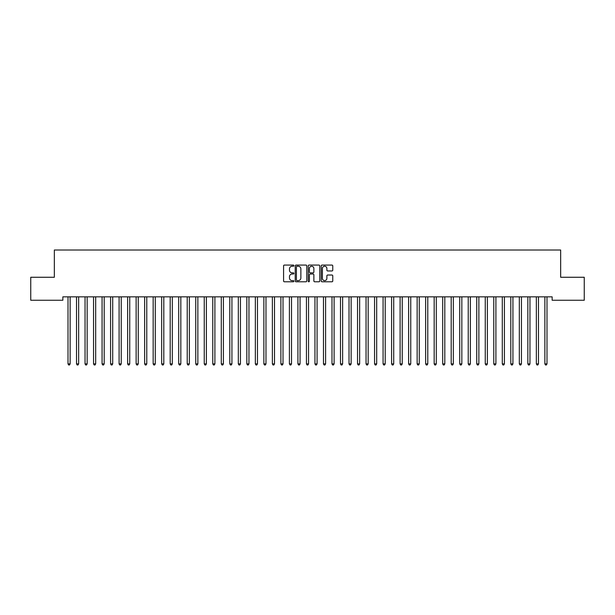 <?xml version="1.0" encoding="UTF-8"?>
<svg xmlns="http://www.w3.org/2000/svg" width="615" height="615" viewBox="0 0 615 615"><rect width="100%" height="100%" fill="white"/><g stroke="black" fill="none" stroke-linecap="round" stroke-linejoin="round"><path stroke-width="0.92" d="M293.878 265.657A0.584 0.584 0 0 0 293.293 265.073L284.407 265.073A0.838 0.838 0 0 0 283.577 265.911L283.577 280.955A0.838 0.838 0 0 0 284.407 281.785L293.293 281.785A0.584 0.584 0 0 0 293.878 281.201A0.584 0.584 0 0 0 293.293 280.617L292.14 280.617A2.675 2.675 0 0 1 289.465 277.942L289.465 276.689A2.675 2.675 0 0 1 292.14 274.013L293.293 274.013A0.584 0.584 0 0 0 293.878 273.429A0.584 0.584 0 0 0 293.293 272.845L292.14 272.845A2.675 2.675 0 0 1 289.465 270.17L289.465 268.916A2.675 2.675 0 0 1 292.14 266.241L293.293 266.241A0.584 0.584 0 0 0 293.878 265.657M331.931 270.961A0.838 0.838 0 0 0 332.761 270.131L332.761 265.911A0.838 0.838 0 0 0 331.931 265.073L322.068 265.073A0.838 0.838 0 0 0 321.23 265.911L321.23 280.955A0.838 0.838 0 0 0 322.068 281.785L331.931 281.785A0.838 0.838 0 0 0 332.761 280.955L332.761 275.851A0.838 0.838 0 0 0 331.931 275.02L327.703 275.02A0.838 0.838 0 0 0 326.873 275.851L326.873 278.38A2.237 2.237 0 0 1 324.635 280.617A2.237 2.237 0 0 1 322.398 278.38L322.398 268.478A2.237 2.237 0 0 1 324.635 266.241A2.237 2.237 0 0 1 326.873 268.478L326.873 270.131A0.838 0.838 0 0 0 327.703 270.961L331.931 270.961M552.147 296.845L62.853 296.845L62.853 300.251L30.75 300.251L30.75 277.265L54.335 277.265L54.335 250.013L560.665 250.013L560.665 277.265L584.25 277.265L584.25 300.251L552.147 300.251L552.147 296.845M306.77 265.911A0.838 0.838 0 0 0 305.932 265.073L296.069 265.073A0.838 0.838 0 0 0 295.231 265.911L295.231 280.955A0.838 0.838 0 0 0 296.069 281.785L305.932 281.785A0.838 0.838 0 0 0 306.77 280.955L306.77 265.911M309.068 265.073L318.931 265.073A0.838 0.838 0 0 1 319.769 265.911L319.769 280.955A0.838 0.838 0 0 1 318.931 281.785L314.711 281.785A0.838 0.838 0 0 1 313.873 280.955L313.873 274.851A0.838 0.838 0 0 0 313.035 274.013L310.237 274.013A0.838 0.838 0 0 0 309.399 274.851L309.399 281.201A0.584 0.584 0 0 1 308.815 281.785A0.584 0.584 0 0 1 308.23 281.201L308.23 265.911A0.838 0.838 0 0 1 309.068 265.073M296.991 266.241A0.584 0.584 0 0 0 296.407 266.825L296.407 280.033A0.584 0.584 0 0 0 296.991 280.617L298.198 280.617A2.675 2.675 0 0 0 300.873 277.942L300.873 268.916A2.675 2.675 0 0 0 298.198 266.241L296.991 266.241M313.873 268.517A2.237 2.237 0 0 0 311.636 266.287A2.237 2.237 0 0 0 309.399 268.517L309.399 272.007A0.838 0.838 0 0 0 310.237 272.845L313.035 272.845A0.838 0.838 0 0 0 313.873 272.007L313.873 268.517M67.896 296.845L67.942 296.976A0.853 0.853 -179.5 0 1 68.004 297.291L68.004 363.88L70.133 363.88L70.133 297.291A0.853 0.853 -179.5 0 1 70.195 296.976L70.248 296.845M70.133 363.88L69.495 364.987L68.642 364.987L68.004 363.88M76.406 296.845L76.46 296.976A0.853 0.853 -179.5 0 1 76.521 297.291L76.521 363.88L78.651 363.88L78.651 297.291A0.853 0.853 -179.5 0 1 78.712 296.976L78.758 296.845M78.651 363.88L78.013 364.987L77.159 364.987L76.521 363.88M84.924 296.845L84.978 296.976A0.853 0.853 -179.5 0 1 85.039 297.291L85.039 363.88L87.161 363.88L87.161 297.291A0.853 0.853 -179.5 0 1 87.222 296.976L87.276 296.845M87.161 363.88L86.523 364.987L85.677 364.987L85.039 363.88M93.442 296.845L93.488 296.976A0.853 0.853 -179.5 0 1 93.549 297.291L93.549 363.88L95.679 363.88L95.679 297.291A0.853 0.853 -179.5 0 1 95.74 296.976L95.794 296.845M95.679 363.88L95.041 364.987L94.187 364.987L93.549 363.88M101.952 296.845L102.005 296.976A0.853 0.853 -179.5 0 1 102.067 297.291L102.067 363.88L104.196 363.88L104.196 297.291A0.853 0.853 -179.5 0 1 104.258 296.976L104.304 296.845M104.196 363.88L103.558 364.987L102.705 364.987L102.067 363.88M110.469 296.845L110.523 296.976A0.853 0.853 -179.5 0 1 110.585 297.291L110.585 363.88L112.714 363.88L112.714 297.291A0.853 0.853 -179.5 0 1 112.776 296.976L112.822 296.845M112.714 363.88L112.068 364.987L111.223 364.987L110.585 363.88M118.987 296.845L119.033 296.976A0.853 0.853 -179.5 0 1 119.095 297.291L119.095 363.88L121.224 363.88L121.224 297.291A0.853 0.853 -179.5 0 1 121.286 296.976L121.34 296.845M121.224 363.88L120.586 364.987L119.733 364.987L119.095 363.88M127.497 296.845L127.551 296.976A0.853 0.853 -179.5 0 1 127.613 297.291L127.613 363.88L129.742 363.88L129.742 297.291A0.853 0.853 -179.5 0 1 129.803 296.976L129.85 296.845M129.742 363.88L129.104 364.987L128.251 364.987L127.613 363.88M136.015 296.845L136.069 296.976A0.853 0.853 -179.5 0 1 136.13 297.291L136.13 363.88L138.26 363.88L138.26 297.291A0.853 0.853 -179.5 0 1 138.321 296.976L138.367 296.845M138.26 363.88L137.622 364.987L136.768 364.987L136.13 363.88M144.533 296.845L144.579 296.976A0.853 0.853 -179.5 0 1 144.64 297.291L144.64 363.88L146.77 363.88L146.77 297.291A0.853 0.853 -179.5 0 1 146.831 296.976L146.885 296.845M146.77 363.88L146.132 364.987L145.278 364.987L144.64 363.88M153.05 296.845L153.097 296.976A0.853 0.853 -179.5 0 1 153.158 297.291L153.158 363.88L155.288 363.88L155.288 297.291A0.853 0.853 -179.5 0 1 155.349 296.976L155.403 296.845M155.288 363.88L154.649 364.987L153.796 364.987L153.158 363.88M161.561 296.845L161.614 296.976A0.853 0.853 -179.5 0 1 161.676 297.291L161.676 363.88L163.805 363.88L163.805 297.291A0.853 0.853 -179.5 0 1 163.867 296.976L163.913 296.845M163.805 363.88L163.167 364.987L162.314 364.987L161.676 363.88M170.078 296.845L170.124 296.976A0.853 0.853 -179.5 0 1 170.186 297.291L170.186 363.88L172.315 363.88L172.315 297.291A0.853 0.853 -179.5 0 1 172.377 296.976L172.431 296.845M172.315 363.88L171.677 364.987L170.832 364.987L170.186 363.88M178.596 296.845L178.642 296.976A0.853 0.853 -179.5 0 1 178.704 297.291L178.704 363.88L180.833 363.88L180.833 297.291A0.853 0.853 -179.5 0 1 180.895 296.976L180.948 296.845M180.833 363.88L180.195 364.987L179.342 364.987L178.704 363.88M187.106 296.845L187.16 296.976A0.853 0.853 -179.5 0 1 187.221 297.291L187.221 363.88L189.351 363.88L189.351 297.291A0.853 0.853 -179.5 0 1 189.412 296.976L189.458 296.845M189.351 363.88L188.713 364.987L187.859 364.987L187.221 363.88M195.624 296.845L195.678 296.976A0.853 0.853 -179.5 0 1 195.739 297.291L195.739 363.88L197.861 363.88L197.861 297.291A0.853 0.853 -179.5 0 1 197.922 296.976L197.976 296.845M197.861 363.88L197.223 364.987L196.377 364.987L195.739 363.88M204.142 296.845L204.188 296.976A0.853 0.853 -179.5 0 1 204.249 297.291L204.249 363.88L206.379 363.88L206.379 297.291A0.853 0.853 -179.5 0 1 206.44 296.976L206.494 296.845M206.379 363.88L205.741 364.987L204.887 364.987L204.249 363.88M212.652 296.845L212.705 296.976A0.853 0.853 -179.5 0 1 212.767 297.291L212.767 363.88L214.896 363.88L214.896 297.291A0.853 0.853 -179.5 0 1 214.958 296.976L215.004 296.845M214.896 363.88L214.258 364.987L213.405 364.987L212.767 363.88M221.169 296.845L221.223 296.976A0.853 0.853 -179.5 0 1 221.285 297.291L221.285 363.88L223.414 363.88L223.414 297.291A0.853 0.853 -179.5 0 1 223.476 296.976L223.522 296.845M223.414 363.88L222.768 364.987L221.923 364.987L221.285 363.88M229.687 296.845L229.733 296.976A0.853 0.853 -179.5 0 1 229.795 297.291L229.795 363.88L231.924 363.88L231.924 297.291A0.853 0.853 -179.5 0 1 231.986 296.976L232.04 296.845M231.924 363.88L231.286 364.987L230.433 364.987L229.795 363.88M238.197 296.845L238.251 296.976A0.853 0.853 -179.5 0 1 238.312 297.291L238.312 363.88L240.442 363.88L240.442 297.291A0.853 0.853 -179.5 0 1 240.503 296.976L240.55 296.845M240.442 363.88L239.804 364.987L238.951 364.987L238.312 363.88M246.715 296.845L246.769 296.976A0.853 0.853 -179.5 0 1 246.83 297.291L246.83 363.88L248.96 363.88L248.96 297.291A0.853 0.853 -179.5 0 1 249.021 296.976L249.067 296.845M248.96 363.88L248.322 364.987L247.468 364.987L246.83 363.88M255.233 296.845L255.279 296.976A0.853 0.853 -179.5 0 1 255.34 297.291L255.34 363.88L257.47 363.88L257.47 297.291A0.853 0.853 -179.5 0 1 257.531 296.976L257.585 296.845M257.47 363.88L256.832 364.987L255.978 364.987L255.34 363.88M263.75 296.845L263.797 296.976A0.853 0.853 -179.5 0 1 263.858 297.291L263.858 363.88L265.988 363.88L265.988 297.291A0.853 0.853 -179.5 0 1 266.049 296.976L266.103 296.845M265.988 363.88L265.349 364.987L264.496 364.987L263.858 363.88M272.261 296.845L272.314 296.976A0.853 0.853 -179.5 0 1 272.376 297.291L272.376 363.88L274.505 363.88L274.505 297.291A0.853 0.853 -179.5 0 1 274.567 296.976L274.613 296.845M274.505 363.88L273.867 364.987L273.014 364.987L272.376 363.88M280.778 296.845L280.824 296.976A0.853 0.853 -179.5 0 1 280.886 297.291L280.886 363.88L283.015 363.88L283.015 297.291A0.853 0.853 -179.5 0 1 283.077 296.976L283.131 296.845M283.015 363.88L282.377 364.987L281.532 364.987L280.886 363.88M289.296 296.845L289.342 296.976A0.853 0.853 -179.5 0 1 289.404 297.291L289.404 363.88L291.533 363.88L291.533 297.291A0.853 0.853 -179.5 0 1 291.595 296.976L291.648 296.845M291.533 363.88L290.895 364.987L290.042 364.987L289.404 363.88M297.806 296.845L297.86 296.976A0.853 0.853 -179.5 0 1 297.921 297.291L297.921 363.88L300.051 363.88L300.051 297.291A0.853 0.853 -179.5 0 1 300.112 296.976L300.158 296.845M300.051 363.88L299.413 364.987L298.559 364.987L297.921 363.88M306.324 296.845L306.378 296.976A0.853 0.853 -179.5 0 1 306.439 297.291L306.439 363.88L308.561 363.88L308.561 297.291A0.853 0.853 -179.5 0 1 308.622 296.976L308.676 296.845M308.561 363.88L307.923 364.987L307.077 364.987L306.439 363.88M314.842 296.845L314.888 296.976A0.853 0.853 -179.5 0 1 314.949 297.291L314.949 363.88L317.079 363.88L317.079 297.291A0.853 0.853 -179.5 0 1 317.14 296.976L317.194 296.845M317.079 363.88L316.441 364.987L315.587 364.987L314.949 363.88M323.352 296.845L323.405 296.976A0.853 0.853 -179.5 0 1 323.467 297.291L323.467 363.88L325.596 363.88L325.596 297.291A0.853 0.853 -179.5 0 1 325.658 296.976L325.704 296.845M325.596 363.88L324.958 364.987L324.105 364.987L323.467 363.88M331.869 296.845L331.923 296.976A0.853 0.853 -179.5 0 1 331.985 297.291L331.985 363.88L334.114 363.88L334.114 297.291A0.853 0.853 -179.5 0 1 334.176 296.976L334.222 296.845M334.114 363.88L333.468 364.987L332.623 364.987L331.985 363.88M340.387 296.845L340.433 296.976A0.853 0.853 -179.5 0 1 340.495 297.291L340.495 363.88L342.624 363.88L342.624 297.291A0.853 0.853 -179.5 0 1 342.686 296.976L342.74 296.845M342.624 363.88L341.986 364.987L341.133 364.987L340.495 363.88M348.897 296.845L348.951 296.976A0.853 0.853 -179.5 0 1 349.013 297.291L349.013 363.88L351.142 363.88L351.142 297.291A0.853 0.853 -179.5 0 1 351.203 296.976L351.25 296.845M351.142 363.88L350.504 364.987L349.651 364.987L349.013 363.88M357.415 296.845L357.469 296.976A0.853 0.853 -179.5 0 1 357.53 297.291L357.53 363.88L359.66 363.88L359.66 297.291A0.853 0.853 -179.5 0 1 359.721 296.976L359.767 296.845M359.66 363.88L359.022 364.987L358.168 364.987L357.53 363.88M365.933 296.845L365.979 296.976A0.853 0.853 -179.5 0 1 366.04 297.291L366.04 363.88L368.17 363.88L368.17 297.291A0.853 0.853 -179.5 0 1 368.231 296.976L368.285 296.845M368.17 363.88L367.532 364.987L366.678 364.987L366.04 363.88M374.45 296.845L374.497 296.976A0.853 0.853 -179.5 0 1 374.558 297.291L374.558 363.88L376.688 363.88L376.688 297.291A0.853 0.853 -179.5 0 1 376.749 296.976L376.803 296.845M376.688 363.88L376.049 364.987L375.196 364.987L374.558 363.88M382.961 296.845L383.014 296.976A0.853 0.853 -179.5 0 1 383.076 297.291L383.076 363.88L385.205 363.88L385.205 297.291A0.853 0.853 -179.5 0 1 385.267 296.976L385.313 296.845M385.205 363.88L384.567 364.987L383.714 364.987L383.076 363.88M391.478 296.845L391.524 296.976A0.853 0.853 -179.5 0 1 391.586 297.291L391.586 363.88L393.715 363.88L393.715 297.291A0.853 0.853 -179.5 0 1 393.777 296.976L393.831 296.845M393.715 363.88L393.077 364.987L392.232 364.987L391.586 363.88M399.996 296.845L400.042 296.976A0.853 0.853 -179.5 0 1 400.104 297.291L400.104 363.88L402.233 363.88L402.233 297.291A0.853 0.853 -179.5 0 1 402.295 296.976L402.348 296.845M402.233 363.88L401.595 364.987L400.742 364.987L400.104 363.88M408.506 296.845L408.56 296.976A0.853 0.853 -179.5 0 1 408.621 297.291L408.621 363.88L410.751 363.88L410.751 297.291A0.853 0.853 -179.5 0 1 410.812 296.976L410.858 296.845M410.751 363.88L410.113 364.987L409.259 364.987L408.621 363.88M417.024 296.845L417.078 296.976A0.853 0.853 -179.5 0 1 417.139 297.291L417.139 363.88L419.261 363.88L419.261 297.291A0.853 0.853 -179.5 0 1 419.322 296.976L419.376 296.845M419.261 363.88L418.623 364.987L417.777 364.987L417.139 363.88M425.542 296.845L425.588 296.976A0.853 0.853 -179.5 0 1 425.649 297.291L425.649 363.88L427.779 363.88L427.779 297.291A0.853 0.853 -179.5 0 1 427.84 296.976L427.894 296.845M427.779 363.88L427.141 364.987L426.287 364.987L425.649 363.88M434.052 296.845L434.105 296.976A0.853 0.853 -179.5 0 1 434.167 297.291L434.167 363.88L436.296 363.88L436.296 297.291A0.853 0.853 -179.5 0 1 436.358 296.976L436.404 296.845M436.296 363.88L435.658 364.987L434.805 364.987L434.167 363.88M442.569 296.845L442.623 296.976A0.853 0.853 -179.5 0 1 442.685 297.291L442.685 363.88L444.814 363.88L444.814 297.291A0.853 0.853 -179.5 0 1 444.876 296.976L444.922 296.845M444.814 363.88L444.168 364.987L443.323 364.987L442.685 363.88M451.087 296.845L451.133 296.976A0.853 0.853 -179.5 0 1 451.195 297.291L451.195 363.88L453.324 363.88L453.324 297.291A0.853 0.853 -179.5 0 1 453.386 296.976L453.44 296.845M453.324 363.88L452.686 364.987L451.833 364.987L451.195 363.88M459.597 296.845L459.651 296.976A0.853 0.853 -179.5 0 1 459.713 297.291L459.713 363.88L461.842 363.88L461.842 297.291A0.853 0.853 -179.5 0 1 461.903 296.976L461.95 296.845M461.842 363.88L461.204 364.987L460.351 364.987L459.713 363.88M468.115 296.845L468.169 296.976A0.853 0.853 -179.5 0 1 468.23 297.291L468.23 363.88L470.36 363.88L470.36 297.291A0.853 0.853 -179.5 0 1 470.421 296.976L470.467 296.845M470.36 363.88L469.722 364.987L468.868 364.987L468.23 363.88M476.633 296.845L476.679 296.976A0.853 0.853 -179.5 0 1 476.74 297.291L476.74 363.88L478.87 363.88L478.87 297.291A0.853 0.853 -179.5 0 1 478.931 296.976L478.985 296.845M478.87 363.88L478.232 364.987L477.378 364.987L476.74 363.88M485.15 296.845L485.197 296.976A0.853 0.853 -179.5 0 1 485.258 297.291L485.258 363.88L487.388 363.88L487.388 297.291A0.853 0.853 -179.5 0 1 487.449 296.976L487.503 296.845M487.388 363.88L486.749 364.987L485.896 364.987L485.258 363.88M493.661 296.845L493.714 296.976A0.853 0.853 -179.5 0 1 493.776 297.291L493.776 363.88L495.905 363.88L495.905 297.291A0.853 0.853 -179.5 0 1 495.967 296.976L496.013 296.845M495.905 363.88L495.267 364.987L494.414 364.987L493.776 363.88M502.178 296.845L502.224 296.976A0.853 0.853 -179.5 0 1 502.286 297.291L502.286 363.88L504.415 363.88L504.415 297.291A0.853 0.853 -179.5 0 1 504.477 296.976L504.531 296.845M504.415 363.88L503.777 364.987L502.932 364.987L502.286 363.88M510.696 296.845L510.742 296.976A0.853 0.853 -179.5 0 1 510.804 297.291L510.804 363.88L512.933 363.88L512.933 297.291A0.853 0.853 -179.5 0 1 512.995 296.976L513.048 296.845M512.933 363.88L512.295 364.987L511.442 364.987L510.804 363.88M519.206 296.845L519.26 296.976A0.853 0.853 -179.5 0 1 519.321 297.291L519.321 363.88L521.451 363.88L521.451 297.291A0.853 0.853 -179.5 0 1 521.512 296.976L521.558 296.845M521.451 363.88L520.813 364.987L519.959 364.987L519.321 363.88M527.724 296.845L527.778 296.976A0.853 0.853 -179.5 0 1 527.839 297.291L527.839 363.88L529.961 363.88L529.961 297.291A0.853 0.853 -179.5 0 1 530.022 296.976L530.076 296.845M529.961 363.88L529.323 364.987L528.477 364.987L527.839 363.88M536.242 296.845L536.288 296.976A0.853 0.853 -179.5 0 1 536.349 297.291L536.349 363.88L538.479 363.88L538.479 297.291A0.853 0.853 -179.5 0 1 538.54 296.976L538.594 296.845M538.479 363.88L537.841 364.987L536.987 364.987L536.349 363.88M544.752 296.845L544.805 296.976A0.853 0.853 -179.5 0 1 544.867 297.291L544.867 363.88L546.996 363.88L546.996 297.291A0.853 0.853 -179.5 0 1 547.058 296.976L547.104 296.845M546.996 363.88L546.358 364.987L545.505 364.987L544.867 363.88"/></g></svg>
